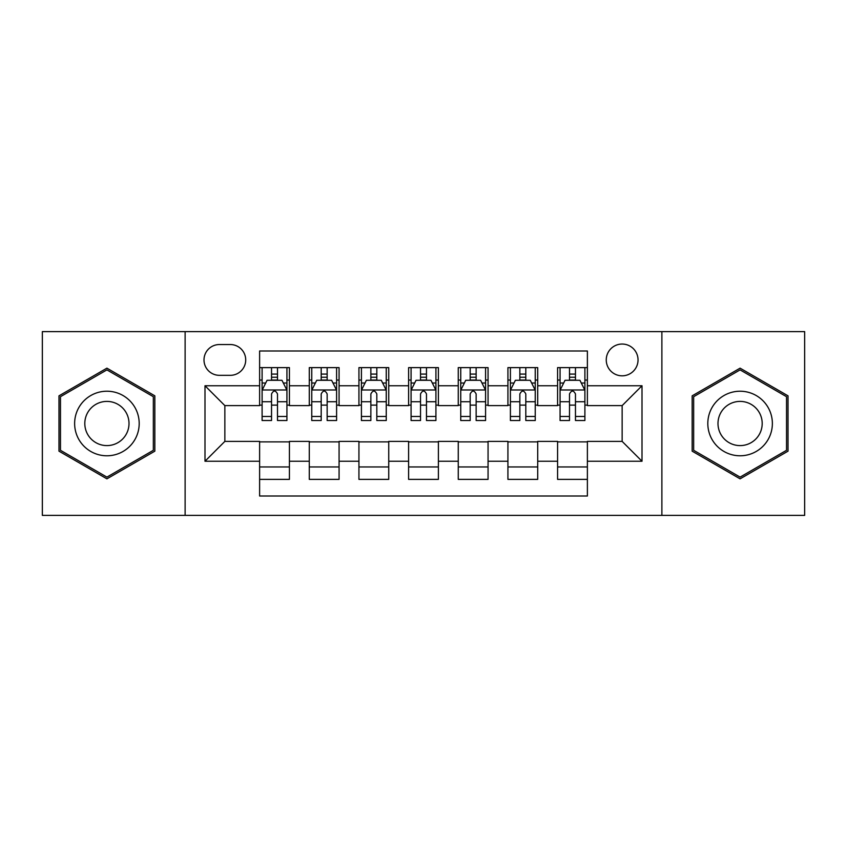 <?xml version="1.0" encoding="UTF-8"?>
<svg xmlns="http://www.w3.org/2000/svg" width="847" height="847" viewBox="0 0 847 847"><rect width="100%" height="100%" fill="white"/><g stroke="black" fill="none" stroke-linecap="round" stroke-linejoin="round"><path stroke-width="1.27" d="M622.143 344.041A15.892 15.892 0 0 0 606.251 359.933A15.892 15.892 0 0 0 622.143 375.824A15.892 15.892 0 0 0 638.035 359.933A15.892 15.892 0 0 0 622.143 344.041M661.878 515.378L804.65 515.378L804.65 331.622L661.878 331.622L661.878 515.378L185.122 515.378L185.122 331.622L42.35 331.622L42.35 515.378L185.122 515.378M587.384 367.63L557.58 367.63L557.58 385.756L537.718 385.756L537.718 405.618L557.58 405.618L557.58 385.756M537.718 385.756L537.718 367.63L507.925 367.63L507.925 385.756L488.063 385.756L488.063 405.618L507.925 405.618L507.925 385.756M488.063 385.756L488.063 367.63L458.259 367.63L458.259 385.756L438.397 385.756L438.397 405.618L458.259 405.618L458.259 385.756M438.397 385.756L438.397 367.63L408.603 367.63L408.603 385.756L388.741 385.756L388.741 405.618L408.603 405.618L408.603 385.756M388.741 385.756L388.741 367.63L358.937 367.63L358.937 385.756L339.075 385.756L339.075 405.618L358.937 405.618L358.937 385.756M339.075 385.756L339.075 367.63L309.282 367.63L309.282 405.618L289.42 405.618L289.42 367.63L259.616 367.63M259.616 479.37L289.42 479.37L289.42 441.382L309.282 441.382L309.282 479.37L339.075 479.37L339.075 441.382L358.937 441.382L358.937 461.244L339.075 461.244M358.937 461.244L358.937 479.37L388.741 479.37L388.741 441.382L408.603 441.382L408.603 461.244L388.741 461.244M408.603 461.244L408.603 479.37L438.397 479.37L438.397 441.382L458.259 441.382L458.259 461.244L438.397 461.244M458.259 461.244L458.259 479.37L488.063 479.37L488.063 441.382L507.925 441.382L507.925 461.244L488.063 461.244M507.925 461.244L507.925 479.37L537.718 479.37L537.718 441.382L557.58 441.382L557.58 461.244L537.718 461.244M219.394 375.327L230.32 375.327A15.394 15.394 0 0 0 245.715 359.933A15.394 15.394 0 0 0 230.32 344.538L219.394 344.538A15.394 15.394 0 0 0 204 359.933A15.394 15.394 0 0 0 219.394 375.327M661.878 331.622L185.122 331.622M587.384 385.756L587.384 350.997L259.616 350.997L259.616 405.618L224.857 405.618L224.857 441.382L259.616 441.382L259.616 496.003L587.384 496.003L587.384 441.382L622.143 441.382L622.143 405.618L587.384 405.618L587.384 385.756L642.005 385.756L642.005 461.244L587.384 461.244M259.616 461.244L204.995 461.244L204.995 385.756L259.616 385.756M557.58 461.244L557.58 479.37L587.384 479.37M259.616 380.049L262.104 380.049M271.538 380.049L277.498 380.049M286.932 380.049L289.42 380.049M259.616 405.12L262.104 405.12M271.538 405.12L277.498 405.12M286.932 405.12L289.42 405.12M259.616 441.88L289.42 441.88M259.616 466.951L289.42 466.951M309.282 405.12L311.76 405.12M321.193 405.12L327.154 405.12M336.598 405.12L339.075 405.12M309.282 380.049L311.76 380.049M321.193 380.049L327.154 380.049M336.598 380.049L339.075 380.049M309.282 441.88L339.075 441.88M309.282 466.951L339.075 466.951M358.937 441.88L388.741 441.88M358.937 466.951L388.741 466.951M358.937 380.049L361.425 380.049M370.859 380.049L376.82 380.049M386.253 380.049L388.741 380.049M358.937 405.12L361.425 405.12M370.859 405.12L376.82 405.12M386.253 405.12L388.741 405.12M408.603 441.88L438.397 441.88M408.603 466.951L438.397 466.951M408.603 380.049L411.081 380.049M420.525 380.049L426.475 380.049M435.919 380.049L438.397 380.049M408.603 405.12L411.081 405.12M420.525 405.12L426.475 405.12M435.919 405.12L438.397 405.12M458.259 441.88L488.063 441.88M458.259 466.951L488.063 466.951M458.259 380.049L460.747 380.049M470.18 380.049L476.141 380.049M485.575 380.049L488.063 380.049M458.259 405.12L460.747 405.12M470.18 405.12L476.141 405.12M485.575 405.12L488.063 405.12M507.925 441.88L537.718 441.88M507.925 466.951L537.718 466.951M507.925 380.049L510.402 380.049M519.846 380.049L525.807 380.049M535.24 380.049L537.718 380.049M507.925 405.12L510.402 405.12M519.846 405.12L525.807 405.12M535.24 405.12L537.718 405.12M557.58 441.88L587.384 441.88M557.58 466.951L587.384 466.951M557.58 380.049L560.068 380.049M569.502 380.049L575.462 380.049M584.896 380.049L587.384 380.049M557.58 405.12L560.068 405.12M569.502 405.12L575.462 405.12M584.896 405.12L587.384 405.12M224.857 405.618L204.995 385.756M224.857 441.382L204.995 461.244M642.005 385.756L622.143 405.618M642.005 461.244L622.143 441.382M106.913 478.841L154.832 451.165L154.832 395.835L106.913 368.159L58.983 395.835L58.983 451.165L106.913 478.841M788.017 395.835L740.087 368.159L692.168 395.835L692.168 451.165L740.087 478.841L788.017 451.165L788.017 395.835M277.498 374.088L271.538 374.088M286.932 416.47L277.498 416.47L277.498 420.525L286.932 420.525L286.932 390.223L281.966 380.292L267.07 380.292L262.104 390.223L262.104 420.525L271.538 420.525L271.538 416.47L262.104 416.47M262.104 390.223L262.104 367.63M286.932 390.223L286.932 367.63M271.538 380.292L271.538 367.63M277.498 367.63L277.498 380.292M277.498 416.47L277.498 393.95C275.508 390.128 273.528 390.128 271.538 393.95L271.538 416.47M106.913 391.219A32.281 32.281 0 0 0 74.631 423.5A32.281 32.281 0 0 0 106.913 455.781A32.281 32.281 0 0 0 139.194 423.5A32.281 32.281 0 0 0 106.913 391.219M106.913 401.404A22.096 22.096 0 0 0 84.806 423.5A22.096 22.096 0 0 0 106.913 445.596A22.096 22.096 0 0 0 129.009 423.5A22.096 22.096 0 0 0 106.913 401.404M153.339 450.308L106.913 477.115L60.476 450.308L60.476 396.692L106.913 369.885L153.339 396.692L153.339 450.308M712.136 407.365A32.281 32.281 0 0 0 723.952 451.451A32.281 32.281 0 0 0 768.049 439.635A32.281 32.281 0 0 0 756.233 395.549A32.281 32.281 0 0 0 712.136 407.365M720.956 412.447A22.096 22.096 0 0 0 729.045 442.642A22.096 22.096 0 0 0 759.23 434.553A22.096 22.096 0 0 0 751.141 404.358A22.096 22.096 0 0 0 720.956 412.447M786.524 396.692L786.524 450.308L740.087 477.115L693.661 450.308L693.661 396.692L740.087 369.885L786.524 396.692M327.154 374.088L321.193 374.088M336.598 416.47L327.154 416.47L327.154 420.525L336.598 420.525L336.598 390.223L331.622 380.292L316.725 380.292L311.76 390.223L311.76 420.525L321.193 420.525L321.193 416.47L311.76 416.47M311.76 390.223L311.76 367.63M336.598 390.223L336.598 367.63M321.193 380.292L321.193 367.63M327.154 367.63L327.154 380.292M327.154 416.47L327.154 393.95C325.174 390.128 323.183 390.128 321.193 393.95L321.193 416.47M376.82 374.088L370.859 374.088M386.253 416.47L376.82 416.47L376.82 420.525L386.253 420.525L386.253 390.223L381.288 380.292L366.391 380.292L361.425 390.223L361.425 420.525L370.859 420.525L370.859 416.47L361.425 416.47M361.425 390.223L361.425 367.63M386.253 390.223L386.253 367.63M370.859 380.292L370.859 367.63M376.82 367.63L376.82 380.292M376.82 416.47L376.82 393.95C374.84 390.128 372.849 390.128 370.859 393.95L370.859 416.47M426.475 374.088L420.525 374.088M435.919 416.47L426.475 416.47L426.475 420.525L435.919 420.525L435.919 390.223L430.954 380.292L416.046 380.292L411.081 390.223L411.081 420.525L420.525 420.525L420.525 416.47L411.081 416.47M411.081 390.223L411.081 367.63M435.919 390.223L435.919 367.63M420.525 380.292L420.525 367.63M426.475 367.63L426.475 380.292M426.475 416.47L426.475 393.95C424.495 390.128 422.505 390.128 420.525 393.95L420.525 416.47M476.141 374.088L470.18 374.088M485.575 416.47L476.141 416.47L476.141 420.525L485.575 420.525L485.575 390.223L480.609 380.292L465.712 380.292L460.747 390.223L460.747 420.525L470.18 420.525L470.18 416.47L460.747 416.47M460.747 390.223L460.747 367.63M485.575 390.223L485.575 367.63M470.18 380.292L470.18 367.63M476.141 367.63L476.141 380.292M476.141 416.47L476.141 393.95C474.161 390.128 472.171 390.128 470.18 393.95L470.18 416.47M525.807 374.088L519.846 374.088M535.24 416.47L525.807 416.47L525.807 420.525L535.24 420.525L535.24 390.223L530.275 380.292L515.378 380.292L510.402 390.223L510.402 420.525L519.846 420.525L519.846 416.47L510.402 416.47M510.402 390.223L510.402 367.63M535.24 390.223L535.24 367.63M519.846 380.292L519.846 367.63M525.807 367.63L525.807 380.292M525.807 416.47L525.807 393.95C523.817 390.128 521.837 390.128 519.846 393.95L519.846 416.47M575.462 374.088L569.502 374.088M584.896 416.47L575.462 416.47L575.462 420.525L584.896 420.525L584.896 390.223L579.93 380.292L565.034 380.292L560.068 390.223L560.068 420.525L569.502 420.525L569.502 416.47L560.068 416.47M560.068 390.223L560.068 367.63M584.896 390.223L584.896 367.63M569.502 380.292L569.502 367.63M575.462 367.63L575.462 380.292M575.462 416.47L575.462 393.95C573.483 390.128 571.492 390.128 569.502 393.95L569.502 416.47M309.282 461.244L289.42 461.244M309.282 385.756L289.42 385.756M286.805 389.98L262.221 389.98M262.104 383.024L265.704 383.024M283.332 383.024L286.932 383.024M271.538 401.732L262.104 401.732M286.932 401.732L277.498 401.732M277.498 377.243L271.538 377.243M336.471 389.98L311.887 389.98M311.76 383.024L315.359 383.024M332.998 383.024L336.598 383.024M321.193 401.732L311.76 401.732M336.598 401.732L327.154 401.732M327.154 377.243L321.193 377.243M386.126 389.98L361.553 389.98M361.425 383.024L365.025 383.024M382.653 383.024L386.253 383.024M370.859 401.732L361.425 401.732M386.253 401.732L376.82 401.732M376.82 377.243L370.859 377.243M435.792 389.98L411.208 389.98M411.081 383.024L414.681 383.024M432.319 383.024L435.919 383.024M420.525 401.732L411.081 401.732M435.919 401.732L426.475 401.732M426.475 377.243L420.525 377.243M485.447 389.98L460.874 389.98M460.747 383.024L464.347 383.024M481.975 383.024L485.575 383.024M470.18 401.732L460.747 401.732M485.575 401.732L476.141 401.732M476.141 377.243L470.18 377.243M535.113 389.98L510.529 389.98M510.402 383.024L514.002 383.024M531.641 383.024L535.24 383.024M519.846 401.732L510.402 401.732M535.24 401.732L525.807 401.732M525.807 377.243L519.846 377.243M584.779 389.98L560.195 389.98M560.068 383.024L563.668 383.024M581.296 383.024L584.896 383.024M569.502 401.732L560.068 401.732M584.896 401.732L575.462 401.732M575.462 377.243L569.502 377.243"/></g></svg>
